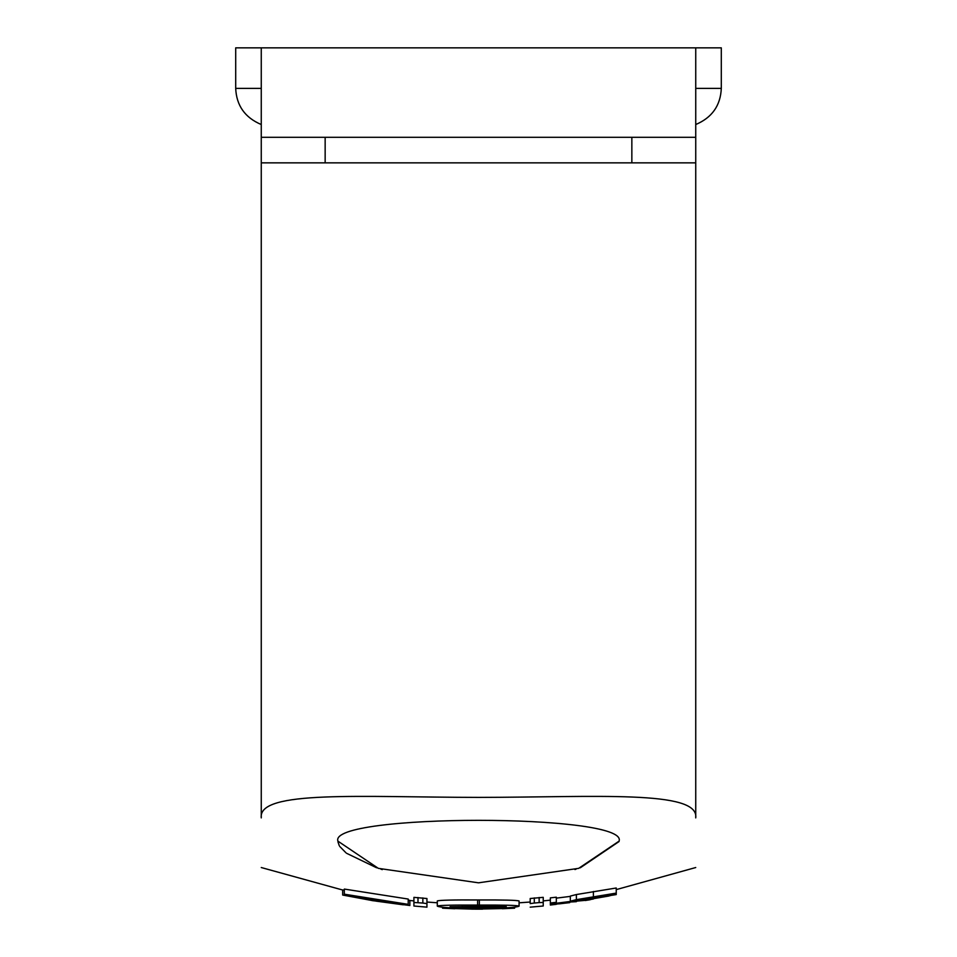 <?xml version="1.0" encoding="UTF-8"?>
<svg xmlns="http://www.w3.org/2000/svg" width="957" height="957" viewBox="0 0 957 957"><rect width="100%" height="100%" fill="white"/><g stroke="black" fill="none" stroke-linecap="round" stroke-linejoin="round"><path stroke-width="1.44" d="M261.261 124.53C244.98 117.639 236.463 105.593 235.697 88.379L235.697 47.85L721.303 47.85L721.303 88.379L695.739 88.379M261.261 47.85L261.261 817.9C261.261 884.077 261.261 884.077 261.261 817.9C257.672 789.788 361.519 797.229 478.5 797.396C595.481 797.229 699.328 789.788 695.739 817.9L695.739 47.85M325.153 162.857L325.153 137.306M631.847 162.857L631.847 137.306M261.261 137.306L695.739 137.306M695.739 162.857L261.261 162.857M695.739 817.9C695.739 884.077 695.739 884.077 695.739 817.9C695.739 884.077 695.739 884.077 695.739 817.9M530.202 903.169L530.202 898.503L543.229 897.343L543.229 906.004L530.202 907.152M567.334 902.379L569.702 902.654L550.347 904.748L550.347 897.869L556.328 897.188L556.328 903.252L574.32 900.944L570.312 901.183L576.377 899.664L616.236 893.108L601.427 896.697L610.243 894.364L593.244 896.936L576.305 900.322L579.775 900.202L579.775 899.389M556.328 898.144L570.312 896.386M570.312 901.183L570.312 896.075L576.377 894.544L616.236 888L616.236 894.58L559.331 903.528M337.965 841.897L339.233 845.605M339.735 846.443L345.979 852.819M346.649 853.321L376.603 867.772M380.922 869.183L382.31 869.614M574.93 869.542L576.018 869.207M580.265 867.808L619.059 841.526M337.929 841.143C327.868 813.402 629.108 813.402 619.071 841.143L578.686 868.346L478.5 882.821L378.314 868.346L337.929 841.143M342.678 895.046L372.62 900.645L409.859 905.513L372.62 900.477L342.678 895.046L342.678 889.926L344.317 890.177M408.22 900.118L409.859 900.405L409.859 905.513M344.317 889.065L408.22 899.054L408.22 904.353L344.317 894.185L344.317 889.065M437.301 906.052L437.301 906.123C439.538 907.427 452.781 908.289 477.029 908.731L479.349 908.731C503.609 908.313 516.852 907.451 519.077 906.159L519.077 906.088C516.828 905.298 503.585 904.963 479.349 905.071L477.615 905.071C453.032 904.939 439.598 905.262 437.301 906.052L437.301 900.932C439.598 900.154 453.032 899.819 477.615 899.963L479.349 899.963C503.585 899.855 516.828 900.19 519.077 900.98L519.077 901.051M413.914 902.475L413.914 897.367L426.942 898.515L426.942 907.152L413.914 906.016L413.914 902.475L422.85 903.049L422.85 897.929M494.027 906.088L450.077 906.758L462.327 908.014L506.301 906.781L494.027 906.088C524.867 906.088 491.515 909.425 462.327 908.014L462.327 906.064M373.445 900.788L371.795 900.525M359.042 898.085L369.713 900.106L359.042 898.085M376.268 901.159L403.304 904.808L376.268 901.159M372.62 899.592L372.62 900.477M389.607 902.774L389.607 902.104M359.258 897.283L359.258 898.025M402.837 903.767L402.837 904.521M350.872 895.704L408.22 904.353M350.872 896.003L344.317 894.185M555.347 903.575L550.347 905.035L556.328 904.317M593.4 898.695L609.011 895.991M576.377 901.171L585.289 900.346M590.278 899.532L593.4 898.994M570.312 901.984L576.377 901.673M569.702 902.14L570.312 902.056M585.289 899.927L590.278 899.185M610.243 894.855L616.236 893.682M555.347 903.875L568.027 902.008M568.027 902.104L586.521 899.568L586.521 898.121M586.521 899.568L610.243 895.668L610.243 894.927L610.243 895.668M559.331 903.851L567.334 902.882M579.775 900.202L550.347 904.114L550.347 902.989L556.328 902.307M599.19 895.896L599.19 896.972M593.4 891.505L593.4 896.613M576.377 894.544L576.377 899.664M519.077 906.088L519.077 900.98M534.293 897.917L534.293 903.037L539.15 902.607L539.15 897.499M543.229 902.463L539.15 902.607M530.202 903.611L534.293 903.037M417.994 897.51L417.994 902.618M426.942 903.623L422.85 903.049M514.615 907.87L475.402 909.03L442.541 908.109L442.541 907.164L442.541 907.882M471.669 909.09L454.802 908.576M482.531 908.983L502.341 908.564M514.615 908.121L514.615 907.116M235.697 88.379L261.261 88.379M479.349 905.071L479.349 899.963M477.615 899.963L477.615 905.071M695.739 124.53C712.02 117.639 720.537 105.593 721.303 88.379M261.261 867.532L342.678 890.022M695.739 867.532L616.236 889.615M519.077 902.81L530.202 902.032M437.301 902.774L426.942 902.044M543.229 900.896L550.347 900.154M409.859 900.501L413.914 900.908M585.289 900.525L590.278 899.7M442.541 908.193L454.802 908.743M514.615 908.181L502.341 908.731M471.669 909.126L482.531 909.15"/></g></svg>
